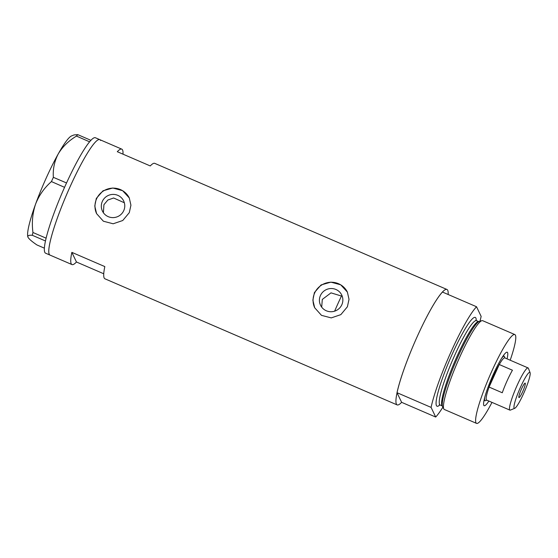 <?xml version="1.0" encoding="UTF-8"?>
<svg xmlns="http://www.w3.org/2000/svg" width="558" height="558" viewBox="0 0 558 558"><rect width="100%" height="100%" fill="white"/><g stroke="black" fill="none" stroke-linecap="round" stroke-linejoin="round"><path stroke-width="0.84" d="M321.687 307.123L322.308 299.416L331.006 292.859L341.482 296.054M320.438 295.517A11.76 11.565 -25.6 0 0 331.236 311.734A11.76 11.565 -25.6 0 0 341.747 295.056A11.76 11.565 -25.6 0 0 320.438 295.517M102.344 201.396A11.76 11.565 -25.6 0 0 113.148 217.613A11.76 11.565 -25.6 0 0 123.653 200.929A11.76 11.565 -25.6 0 0 102.344 201.396M124.343 202.756L113.616 197.992L107.84 200.029L103.927 204.695L103.397 212.731M96.325 198.418L94.776 206.021L96.576 213.616L103.383 221.219L113.162 223.779L122.746 220.515L129.303 212.647L130.928 205.184L129.289 197.957L122.641 190.696L112.8 188.011L103.007 190.801L96.325 198.418M129.351 198.076A18.135 17.828 -25.6 0 0 96.555 198.892A18.135 17.828 -25.6 0 0 96.632 213.728M314.419 292.538L312.871 300.148L314.67 307.737L321.478 315.347L331.257 317.9L340.84 314.642L347.397 306.774L349.022 299.311L347.383 292.078L340.736 284.824L330.894 282.139L321.101 284.929L314.419 292.538M347.446 292.204A18.135 17.828 -25.6 0 0 314.649 293.02A18.135 17.828 -25.6 0 0 314.726 307.849M122.99 154.168A62.866 8.698 113.3 0 0 121.784 149.139A62.866 8.698 113.3 0 0 117.292 151.706L150.269 165.942A62.866 8.698 -66.7 0 1 154.761 163.368L446.944 289.469A62.866 8.698 -66.7 0 1 448.158 294.505M442.871 407.214A62.866 8.698 113.3 0 1 435.693 417.035L401.62 402.325A62.866 8.698 -66.7 0 1 397.129 404.899A62.866 8.698 -66.7 0 1 417.091 336.851A62.866 8.698 -66.7 0 1 446.944 289.469M69.945 187.035A62.866 8.698 -66.7 0 1 99.798 139.646A62.866 8.698 113.3 0 0 68.411 190.459A62.866 8.698 113.3 0 0 49.202 254.253A62.866 8.698 113.3 0 0 49.983 255.083A62.866 8.698 -66.7 0 1 69.945 187.035M397.129 404.899L104.946 278.805A62.866 8.698 -66.7 0 1 104.827 266.591L71.849 252.356A62.866 8.698 113.3 0 0 71.968 264.569A62.866 8.698 113.3 0 0 76.46 261.995L103.732 273.769M342.026 295.691L341.824 295.342A53.191 7.359 -66.7 0 0 337.827 303.901A53.191 7.359 -66.7 0 0 334.64 311.162M76.46 261.995L71.849 252.356M45.463 240.972L32.301 235.281L32.943 232.491L46.098 238.168L45.672 240.017A62.866 8.698 113.3 0 0 45.463 240.972A62.866 8.698 113.3 0 0 44.807 252.356A62.866 8.698 113.3 0 0 45.582 253.186L71.968 264.569M77.743 134.631L90.905 140.323A62.866 8.698 113.3 0 0 90.473 140.804L90.054 141.272A62.866 8.698 113.3 0 0 89.594 141.823L76.467 136.089L77.743 134.631L74.026 134.931L71.536 135.943A55.612 7.693 -66.7 0 0 58.276 153.848C62.531 146.747 68.592 140.825 76.467 136.089M90.905 140.309L90.473 140.804M53.352 177.332L66.541 182.954A62.866 8.698 113.3 0 0 65.858 184.447L65.237 185.821A62.866 8.698 113.3 0 0 64.561 187.328L51.434 181.58L53.352 177.332C52.794 169.081 54.433 161.248 58.276 153.848A55.612 7.693 -66.7 0 0 35.559 204.172C38.997 195.391 44.291 187.858 51.434 181.58M66.507 183.01L65.858 184.447M46.098 238.168L46.126 238.099A62.866 8.698 113.3 0 0 45.882 239.117M90.054 141.272L89.622 141.767M65.237 185.821L64.588 187.258M44.375 248.157L36.926 244.948C32.001 241.607 29.016 239.04 27.984 237.255L27.907 237.073A55.612 7.693 -66.7 0 1 27.9 237.059A55.612 7.693 -66.7 0 1 35.559 204.172C32.531 213.289 31.66 222.726 32.943 232.491M27.984 237.255C27.398 235.657 28.842 234.995 32.301 235.281M45.672 240.017L45.456 240.958M100.573 140.477A62.866 8.698 113.3 0 0 99.798 139.646L95.404 137.749A62.866 8.698 113.3 0 0 90.905 140.323M89.594 141.823A62.866 8.698 113.3 0 0 66.541 182.954M64.561 187.328A62.866 8.698 113.3 0 0 46.126 238.099M488.864 401.042A29.135 4.032 -66.7 0 1 483.737 405.234A29.135 4.032 -66.7 0 1 493.391 374.181A29.135 4.032 -66.7 0 1 506.601 352.258A29.135 4.032 -66.7 0 1 507.062 358.864M483.898 401.021A25.989 3.599 113.3 0 0 484.463 400.456M443.819 408.951L442.64 406.789A46.83 6.48 -66.7 0 1 442.78 399.695A46.83 6.48 -66.7 0 1 458.041 356.618A46.83 6.48 -66.7 0 1 474.474 326.263A46.83 6.48 -66.7 0 1 479.538 321.289L481.924 320.669A48.358 6.689 113.3 0 0 459.729 357.141A48.358 6.689 113.3 0 0 443.819 408.951A48.358 6.689 113.3 0 0 444.37 409.488L476.525 423.369A48.358 6.689 113.3 0 0 491.989 402.395M510.193 360.217A48.358 6.689 113.3 0 0 514.846 334.57L482.691 320.697A48.358 6.689 113.3 0 0 481.924 320.669M514.846 334.57A48.358 6.689 113.3 0 0 491.884 371.021A48.358 6.689 113.3 0 0 476.525 423.369M451.164 351.561A62.866 8.698 113.3 0 0 431.083 407.396L397.01 392.692A62.866 8.698 113.3 0 1 417.091 336.851A62.866 8.698 113.3 0 1 442.452 292.043L476.532 306.747A62.866 8.698 113.3 0 0 451.164 351.561M480.006 321.164A62.866 8.698 113.3 0 0 481.142 316.386L476.532 306.747M435.693 417.035L431.083 407.396M401.62 402.325L397.01 392.692M503.623 356.06A25.989 3.599 113.3 0 0 503.644 355.265M523.606 393.578A19.586 2.706 113.3 0 0 530.1 372.702A19.586 2.706 113.3 0 0 520.53 387.14A19.586 2.706 113.3 0 0 514.734 408.31A19.586 2.706 113.3 0 0 523.606 393.578M514.734 408.31L510.389 410.088A22.969 3.181 -66.7 0 1 509.886 410.116A22.969 3.181 -66.7 0 1 517.182 385.25A22.969 3.181 -66.7 0 1 528.091 367.938A22.969 3.181 -66.7 0 1 528.412 368.322L530.1 372.702M521.451 389.065A7.861 1.088 113.3 0 0 518.954 397.568A7.861 1.088 113.3 0 0 522.686 391.646A7.861 1.088 113.3 0 0 525.183 383.144A7.861 1.088 113.3 0 0 521.451 389.065M528.091 367.938L504.788 357.88A22.969 3.181 113.3 0 0 499.257 364.527A22.969 3.181 113.3 0 0 493.879 375.192A22.969 3.181 113.3 0 0 489.08 387.064A22.969 3.181 113.3 0 0 486.583 400.058L509.886 410.116M512.446 370.219L499.257 364.527L489.08 387.064L502.27 392.762A22.969 3.181 113.3 0 1 507.069 380.891A22.969 3.181 113.3 0 1 512.446 370.219M501.74 358.103A24.175 3.348 -66.7 0 1 504.167 356.297A24.175 3.348 -66.7 0 1 504.502 356.702L504.99 357.971M486.792 400.149L485.53 400.665A24.175 3.348 -66.7 0 1 485.007 400.693A24.175 3.348 -66.7 0 1 484.651 397.694M440.109 405.017L442.361 405.994A45.937 6.354 -66.7 0 1 457.051 356.304A45.937 6.354 -66.7 0 1 478.764 321.638L476.511 320.662A45.937 6.354 113.3 0 0 454.7 355.293A45.937 6.354 113.3 0 0 440.109 405.017L439.279 404.934M439.802 404.92A48.358 6.689 -66.7 0 1 452.308 353.939A48.358 6.689 -66.7 0 1 476.232 320.501M121.784 149.139L99.798 139.646M475.883 320.118L476.511 320.662M504.167 356.297L503.204 355.878M485.007 400.693L484.044 400.274"/></g></svg>
